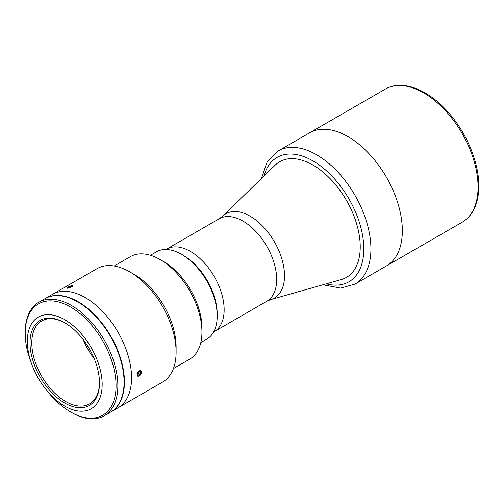 <?xml version="1.0" encoding="UTF-8"?>
<svg xmlns="http://www.w3.org/2000/svg" width="504" height="504" viewBox="0 0 504 504"><rect width="100%" height="100%" fill="white"/><g stroke="black" fill="none" stroke-linecap="round" stroke-linejoin="round"><path stroke-width="0.76" d="M386.423 265.948A76.854 44.371 -120 0 0 402.337 230.769A76.854 44.371 -120 0 0 368.796 153.424A76.854 44.371 -120 0 0 309.569 132.835A76.854 44.371 60 0 1 347.999 136.641A76.854 44.371 60 0 1 398.204 204.366A76.854 44.371 60 0 1 386.423 265.948L462.143 222.232A76.854 44.371 -120 0 0 478.063 187.047A76.854 44.371 -120 0 0 444.515 109.708A76.854 44.371 -120 0 0 385.295 89.12L278.158 150.973A76.854 44.371 60 0 1 316.588 154.778A76.854 44.371 60 0 1 366.792 222.503A76.854 44.371 60 0 1 355.011 284.086L386.423 265.948M266.818 301.253A47.622 27.493 -120 0 0 276.677 279.449A47.622 27.493 -120 0 0 255.893 231.525A47.622 27.493 -120 0 0 219.196 218.768L222.554 216.241A48.636 28.079 -120 0 1 260.952 224.463A48.636 28.079 -120 0 1 284.514 275.757A48.636 28.079 -120 0 1 270.679 299.609L266.818 301.253L214.288 331.582A47.622 27.493 -120 0 0 224.148 309.777A47.622 27.493 -120 0 0 203.364 261.853A47.622 27.493 -120 0 0 166.667 249.096L165.999 249.48M270.679 299.609L341.265 279.575A66.774 38.55 -120 0 0 346.418 277.408A66.774 38.55 60 0 1 340.78 279.714M279.644 161.752A66.774 38.55 -120 0 0 275.19 165.129L222.554 216.241M183.349 255.364L181.566 254.331L183.349 255.364A47.874 27.638 60 0 1 217.205 313.998L217.205 316.052A50.394 29.093 -120 0 0 181.566 254.331L181.566 254.331A50.394 29.093 -120 0 0 156.372 251.836L150.425 255.27M200.819 342.556L206.766 339.123A50.394 29.093 -120 0 0 217.205 316.052M274.825 165.482A66.774 38.55 60 0 1 279.638 161.759A66.774 38.55 60 0 1 313.022 165.066A66.774 38.55 60 0 1 356.643 223.908A66.774 38.55 60 0 1 346.406 277.414M64.751 319.719A52.914 30.549 60 0 1 99.32 366.345A52.914 30.549 60 0 1 91.211 408.744A52.914 30.549 60 0 1 64.751 406.123A52.914 30.549 60 0 1 30.183 359.497A52.914 30.549 60 0 1 38.298 317.098A52.914 30.549 60 0 1 64.751 319.719M64.751 403.043A49.134 28.369 60 0 1 30.013 342.865A49.134 28.369 60 0 1 64.751 322.806L64.751 322.806A49.134 28.369 60 0 1 99.496 382.983A49.134 28.369 60 0 1 64.751 403.043M99.496 382.46A47.874 27.638 60 0 1 89.58 403.868A47.874 27.638 60 0 1 65.646 401.499A47.874 27.638 60 0 1 34.366 359.308A47.874 27.638 60 0 1 41.706 320.947A47.874 27.638 60 0 1 65.205 323.064M94.242 358.728A47.874 27.638 60 0 1 83.128 339.482M45.184 298.576A65.514 37.825 60 0 1 45.36 298.469A65.514 37.825 60 0 1 78.114 301.713A65.514 37.825 60 0 1 120.916 359.446A65.514 37.825 60 0 1 110.874 411.944A65.514 37.825 60 0 1 110.691 412.045M45.36 298.469L52.485 294.355A65.514 37.825 60 0 1 85.245 297.599A65.514 37.825 60 0 1 128.041 355.333A65.514 37.825 60 0 1 117.999 407.831L162.54 382.114A65.514 37.825 60 0 0 176.11 352.12A65.514 37.825 60 0 0 129.786 271.883L129.786 271.883A65.514 37.825 60 0 0 97.033 268.638L52.485 294.355A65.514 37.825 60 0 1 85.245 297.599A65.514 37.825 60 0 1 128.041 355.333A65.514 37.825 60 0 1 117.999 407.831L110.874 411.944M31.727 364.153A64.254 37.094 60 0 1 25.2 333.295L25.2 332.268A65.514 37.825 60 0 1 38.77 302.274A65.514 37.825 60 0 1 71.524 305.519A65.514 37.825 60 0 1 114.32 363.252A65.514 37.825 60 0 1 104.278 415.75A65.514 37.825 60 0 1 71.524 412.505L70.636 411.989A64.254 37.094 60 0 1 47.174 390.909M38.77 302.274L45.007 298.677A65.514 37.825 60 0 1 77.761 301.921A65.514 37.825 60 0 1 120.557 359.654A65.514 37.825 60 0 1 110.515 412.146L104.278 415.75M25.2 333.295A64.254 37.094 60 0 1 70.636 307.062A64.254 37.094 60 0 1 116.065 385.755A64.254 37.094 60 0 1 70.636 411.989L71.524 412.505M90.6 311.434L90.815 311.308A65.262 37.68 60 0 1 120.078 401.606M58.918 295.665A65.262 37.68 60 0 1 65.419 296.648L65.318 296.705M114.194 266.005L130.467 256.605A59.214 34.19 60 0 1 160.077 259.541L160.077 259.541A59.214 34.19 60 0 1 201.947 332.06A59.214 34.19 60 0 1 189.68 359.169L173.407 368.563M163.636 261.595L160.077 259.541L163.636 261.601A54.174 31.279 60 0 1 163.636 261.601A54.174 31.279 60 0 1 201.947 327.946L201.947 332.06M134.24 274.453L129.786 271.883L134.24 274.459A59.214 34.19 60 0 1 134.24 274.459A59.214 34.19 60 0 1 176.11 346.979L176.11 352.12M70.743 285.951L71.7 286.87M70.182 287.57L66.925 287.872M140.78 370.673L140.32 374.957M137.63 376.129L139.173 370.812M213.62 331.966L214.288 331.582A47.622 27.493 -120 0 0 221.59 293.416A47.622 27.493 -120 0 0 190.474 251.452A47.622 27.493 -120 0 0 166.667 249.096L219.196 218.768M138.058 376.204A3.074 1.777 120 0 0 141.057 373.716A3.074 1.777 120 0 0 140.402 370.623A3.074 1.777 120 0 0 137.403 373.111A3.074 1.777 120 0 0 138.058 376.204M137.882 374.497L139.154 375.234L137.857 375.02L137.932 373.199L139.299 371.593L140.603 371.807L140.528 373.628L138.543 372.481M139.154 375.234L140.528 373.628M70.15 287.507A3.074 0.649 -21.2 0 0 72.311 285.711A3.074 0.649 -21.2 0 0 69.332 286.436A3.074 0.649 -21.2 0 0 67.001 287.778A3.074 0.649 -21.2 0 0 70.15 287.507M70.793 286.978L70.503 286.234L71.763 286.159L71.007 286.896L67.725 287.784L68.481 287.047L68.739 287.721M70.503 286.234L68.481 287.047M264.002 175.997A71.814 41.46 60 0 1 313.022 160.952A71.814 41.46 60 0 1 363.359 240.937A71.814 41.46 60 0 1 326.258 283.834M385.295 89.12C402.047 79.115 428.167 89.334 448.157 112.203C466.584 132.684 479.008 162.49 478.8 186.02C478.787 196.654 476.538 205.531 472.046 212.638C469.413 216.726 466.112 219.927 462.143 222.232M322.881 284.791L340.673 288.099L355.011 284.086M261.481 178.441L267.101 162.061L278.158 150.973"/></g></svg>

